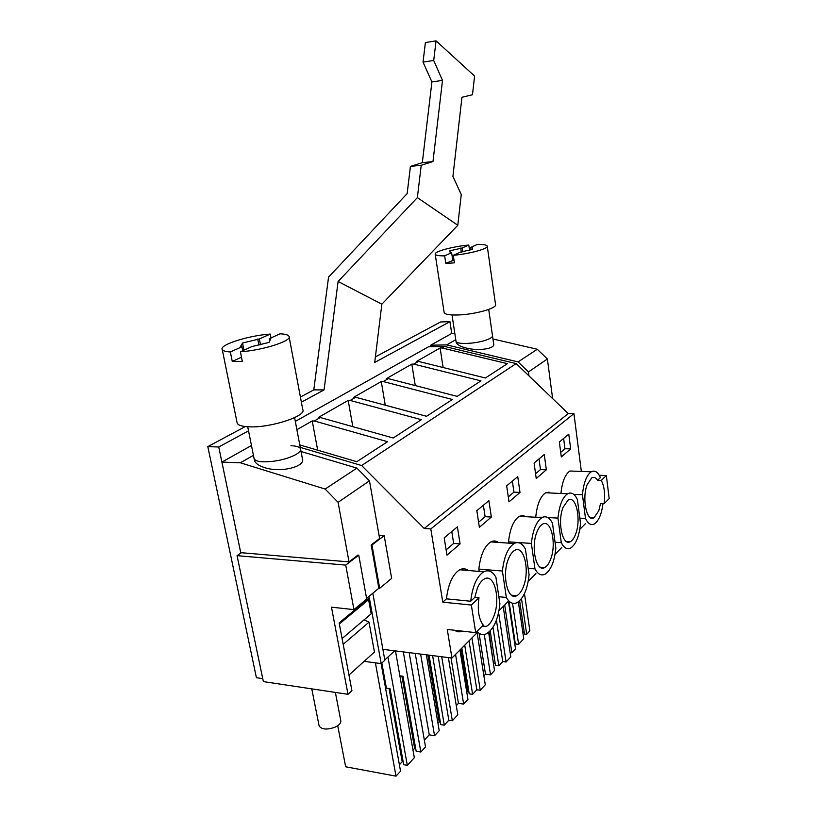 <?xml version="1.0" encoding="UTF-8"?>
<svg xmlns="http://www.w3.org/2000/svg" width="817" height="817" viewBox="0 0 817 817"><rect width="100%" height="100%" fill="white"/><g stroke="black" fill="none" stroke-linecap="round" stroke-linejoin="round"><path stroke-width="1.23" d="M581.347 471.44L573.942 413.637L568.254 413.576L516.17 363.596L444.571 346.469L428.537 346.765L295.315 421.388M599.239 475.28L606.357 475.545L601.271 480.437L597.646 480.284C595.859 477.537 593.888 476.74 591.712 477.904L587.178 484.604C581.663 498.411 586.78 522.686 594.02 517.815L598.81 510.727L600.536 503.466L604.141 503.65C605.295 493.877 604.335 486.146 601.271 480.437M604.141 503.65L609.186 498.584L606.357 475.545M263.36 681.603L237.053 555.652L345.734 565.119L353.945 609.615L331.467 607.174L347.991 694.307L263.36 681.603M341.792 561.279L241.454 552.721L237.053 555.652M444.571 346.469L441.966 347.95L440.097 347.991L416.527 361.441L418.437 361.41L413.729 364.106L411.809 364.127L386.359 378.649L388.32 378.639L386.267 379.813L383.224 381.549L381.263 381.559L353.71 397.276L355.722 397.287L350.197 400.442L348.185 400.432L318.252 417.507L320.315 417.528L314.3 420.969L387.534 441.701L356.804 461.707L299.778 444.918M296.888 429.691L312.237 420.939L314.3 420.969M441.966 347.95L507.388 363.667L485.4 377.985L418.437 361.41M413.729 364.106L480.968 380.865L457.173 396.357L388.32 378.639M383.224 381.549L452.373 399.482L426.556 416.292L355.722 397.287M350.197 400.442L421.347 419.683L393.232 437.994L320.315 417.528M516.17 363.596L361.635 465.537L300.248 447.379M568.254 413.576L424.217 528.476L361.635 465.537M573.942 413.637L430.804 528.916L424.217 528.476M575.209 471.205L569.909 471.011C565.16 474.268 562.167 481.754 560.922 493.478M468.325 570.491C465.639 568.489 462.779 568.244 459.746 569.766C452.689 574.208 448.247 583.9 446.429 598.841L442.804 602.17L430.804 528.916M454.589 630.264C457.05 631.99 459.634 632.287 462.351 631.143M477.046 632.787L451.954 658.042L447.267 629.437L475.708 632.644L483.235 625.087C478.731 619.061 477.312 609.942 478.987 597.717L474.83 597.319L470.715 601.241L446.429 598.841M585.636 523.483L579.784 529.375M561.8 547.482L555.08 554.253M535.942 573.514L528.242 581.255M507.796 601.833L498.993 610.697M559.349 442.007L568.765 434.174L570.674 448.901L561.32 456.928L559.349 442.007M526.056 516.701L522.768 515.476L519.346 516.303C513.597 520.123 509.982 528.63 508.521 541.834L531.377 543.438C532.807 530.09 536.33 521.491 541.947 517.621C546.052 515.568 549.575 517.467 552.496 523.309L555.856 548.044C554.457 561.708 550.801 570.45 544.898 574.259C541.12 575.965 537.811 574.177 534.972 568.887L531.377 543.438M508.705 543.152L508.521 541.834M534.083 463.035L536.228 478.486L546.348 469.795L544.275 454.548L534.083 463.035M535.84 517.273L542.774 517.222M551.577 493.039L545.623 492.763C540.394 496.307 537.106 504.324 535.778 516.814M479.211 571.41L478.844 569.071L502.404 571.042L506.336 597.452C509.359 602.732 512.882 604.488 516.916 602.721C523.472 598.626 527.527 589.302 529.089 574.749L525.423 549.106C522.288 543.213 518.519 541.354 514.097 543.53C507.898 547.707 503.997 556.877 502.404 571.042M498.401 542.417C496.001 540.701 493.468 540.517 490.823 541.885C484.471 546.001 480.478 555.06 478.844 569.071M476.822 510.686L488.883 500.647L491.344 517.049L479.365 527.333L476.822 510.686M460.083 543.897L457.397 526.853L444.193 537.841L446.981 555.152L460.083 543.897L453.67 543.438L451.77 531.53M519.99 492.437L517.743 476.638L506.673 485.849L509.001 501.883L519.99 492.437L513.944 492.151L512.361 481.121M569.909 471.011L591.232 471.797C594.807 469.969 597.87 471.92 600.413 477.639L597.646 480.284M372.818 593.254L382.887 649.331L451.954 658.042M394.672 650.822L384.787 659.942M382.887 649.331L384.848 660.248L381.202 663.618L364.147 661.351M347.991 694.307L351.923 690.682L339.147 622.911L369.335 597.87L381.202 663.618M353.945 609.615L366.71 599.045L358.755 555.141L345.734 565.119M442.804 602.17L471.358 605.029L475.708 632.644M379.037 535.278L384.184 535.646L371.97 545.01L371.173 544.949M371.97 545.01L379.67 588.311L391.649 578.395L384.184 535.646M348.185 400.432L352.832 426.658M381.263 381.559L385.267 405.212M411.809 364.127L415.281 385.573M440.097 347.991L443.131 367.527M312.237 420.939L317.68 450.187M579.825 518.141L585.503 518.468C587.995 523.728 590.916 525.576 594.235 524.003C598.626 521.154 601.557 514.353 603.007 503.589M585.503 518.468L582.45 494.765L573.748 494.346M591.232 471.797C586.565 475.137 583.634 482.786 582.45 494.765M471.358 605.029L478.987 597.717M476.965 631.388C479.814 634.492 482.929 635.309 486.299 633.829C493.631 629.417 498.166 619.429 499.922 603.855L495.909 577.231C492.549 571.318 488.495 569.5 483.735 571.798C476.842 576.312 472.502 586.126 470.715 601.241M570.674 448.901L564.966 448.737L563.618 438.453M564.966 448.737L560.717 452.352M528.17 568.326L534.972 568.887M546.348 469.795L540.476 469.581L539.016 458.929M540.476 469.581L535.574 473.748M555.07 542.222L561.269 542.641L557.96 518.101L547.707 517.508M561.269 542.641C563.934 547.931 567.039 549.749 570.583 548.105C575.924 544.561 579.233 536.34 580.509 523.452L577.405 499.565C574.678 493.774 571.4 491.854 567.57 493.795C562.464 497.379 559.267 505.478 557.96 518.101M498.85 596.737L506.336 597.452M491.344 517.049L485.114 516.681L483.378 505.233M485.114 516.681L478.588 522.237M453.67 543.438L446.133 549.851M513.944 492.151L508.286 496.961M524.473 593.632L529.855 630.857L526.699 634.288L524.494 634.043L519.632 600.801M510.125 652.64L511.871 652.844L515.517 648.882L508.531 601.904M504.702 604.948L511.871 652.844M512.535 603.232L518.611 644.327L515.343 643.939L509.103 601.966M518.611 644.327L523.758 638.731L518.356 601.863M524.228 632.205L522.788 632.041L518.366 601.853M521.512 598.677L526.699 634.288M415.23 653.416L429.252 734.84L434.562 735.708L439.219 730.653L426.362 654.815M420.612 654.09L434.562 735.708M437.973 723.27L439.199 721.952L427.873 654.999M432.591 655.602L444.285 725.149L440.772 724.587L429.027 655.152M444.285 725.149L448.819 720.216L452.342 720.757L457.796 714.783L448.38 657.593M438.147 656.296L448.819 720.216M441.701 656.745L452.342 720.757M424.35 740.131L429.252 734.84M464.74 645.175L472.624 694.327L476.811 689.773L480.243 690.253L485.288 684.728L477.138 632.797M469.029 640.855L476.811 689.773M471.95 637.914L480.243 690.253M456.295 705.674L458.46 703.335L463.647 704.091L467.947 699.423L459.951 649.985M451.015 657.92L458.46 703.335M455.559 654.417L463.647 704.091M466.793 692.275L467.569 691.437L460.757 649.188M472.624 694.327L469.193 693.847L461.83 648.106M496.43 620.103L502.741 661.576L506.08 661.995L510.768 656.878L503.201 606.459M498.605 612.607L506.08 661.995M483.909 675.894L485.482 674.188L490.537 674.852L494.52 670.522L488.627 632.378M479.079 633.257L485.482 674.188M484.256 634.462L490.537 674.852M493.448 663.598L489.046 632.031M492.957 627.313L498.85 665.804L495.51 665.385L490.21 630.918M498.85 665.804L502.741 661.576M381.845 663.016L386.39 688.19L390.046 688.711L403.69 764.692L407.315 765.345L414.331 757.716L395.469 650.924M387.963 657.011L407.315 765.345M415.679 748.546L414.638 748.362L412.993 750.139M414.638 748.362L401.903 676.098M399.87 675.812L402.955 676.241L416.149 751.211L420.826 752.018L425.524 746.901L409.164 652.65M403.312 651.915L420.826 752.018M337.717 725.7L345.673 766.795L396 776.15L400.555 771.207L381.13 663.608M375.401 662.842L396 776.15M399.401 764.763L402.209 761.74L389.055 688.568M379.67 588.311L378.853 588.24L366.598 598.401M481.734 626.588L486.248 626.435C489.189 624.974 491.671 621.696 493.703 616.61C500.933 599.535 494.428 572.778 484.297 578.998C481.611 580.468 479.303 583.542 477.363 588.199L474.83 597.319M536.932 532C530.55 547.237 536.309 572.86 544.725 567.529C547.043 566.293 549.014 563.536 550.627 559.267C556.816 543.938 551.067 518.601 542.468 524.218C540.333 525.464 538.485 528.058 536.932 532M563.076 507.337C557.153 521.828 562.586 546.767 570.378 541.661C572.462 540.517 574.228 537.974 575.679 534.032C581.428 519.459 576.026 494.796 568.081 500.127L563.076 507.337M508.47 558.859C501.577 574.902 507.674 601.23 516.793 595.685C519.398 594.337 521.593 591.334 523.401 586.698C530.08 570.532 523.963 544.5 514.639 550.413C512.259 551.771 510.196 554.58 508.47 558.859M515.057 642.039L514.485 641.978M440.353 722.126L439.199 721.952M468.835 691.611L467.569 691.437M495.204 663.343L493.846 663.169M403.19 761.914L402.209 761.74M548.973 492.018L548.881 492.917M523.564 515.578L523.472 516.548M496.021 541.222L495.939 542.243M466.068 569.235L466.007 570.297M430.957 346.725L430.712 345.203L451.73 333.448L454.803 333.377M528.997 375.902L528.456 371.939L518.07 361.911L446.705 344.897L430.712 345.203M455.774 339.709L446.705 344.897M492.957 338.984L537.269 349.267L518.07 361.911M552.629 398.584L547.38 358.98L537.269 349.267M547.38 358.98L528.456 371.939M456.131 342.078L456.152 342.221C456.856 344.59 460.277 346.551 466.415 348.093C478.302 351.167 495.051 348.828 493.703 344.131L488.719 309.429M456.152 342.221L456.019 341.353C456.55 342.834 459.787 343.548 465.721 343.487M484.552 340.577C489.924 338.912 492.569 337.319 492.498 335.818C492.569 337.319 489.924 338.912 484.552 340.577C473.462 344.049 456.049 344.478 456.019 341.353L452.015 314.953M240.831 553.129L221.897 462.075L251.473 445.52M340.464 561.167L349.033 561.902L338.095 502.322L325.135 489.056L240.372 462.79L221.897 462.075M253.433 455.335L240.372 462.79M301.024 451.495L356.917 468.11L325.135 489.056M378.853 588.26L371.153 544.97L379.599 538.495L369.468 480.835L356.917 468.11M367.323 599.535L368.61 599.668L339.341 623.984M342.088 638.547L371.173 613.802L368.61 599.668M348.971 675.036L374.452 652.048L369.018 622.146L364.065 619.848M369.018 622.146L343.181 644.337M349.033 561.902L357.928 555.09M369.468 480.835L338.095 502.322M254.23 459.287L254.516 460.717C255.69 463.545 259.009 465.823 264.494 467.569C280.262 473.033 306.212 466.803 302.341 458.429L300.666 449.575M253.964 457.939L254.138 458.827C255.078 460.594 258.141 461.574 263.35 461.819M253.954 457.918L254.148 458.858C255.527 463.055 273.777 462.718 287.441 458.133C296.837 454.885 301.187 451.77 300.503 448.778C299.584 446.94 296.377 445.919 290.903 445.714M444.111 312.349L444.142 312.502C444.857 314.351 449.36 315.178 457.663 314.984C474.217 314.606 497.053 308.305 495.551 304.649L487.249 246.162C486.82 244.916 483.48 244.354 477.23 244.477L470.643 247.459L470.98 249.757M469.53 250.125L468.784 245.029C452.618 246.55 434.052 251.565 435.195 254.189C435.624 255.364 438.78 255.915 444.652 255.854L445.786 263.329L449.871 263.176L454.405 262.829L453.292 255.323C469.704 253.811 488.372 248.725 487.249 246.162M453.292 255.323L460.196 252.187L472.614 249.348L472.063 247.367L470.643 247.459M453.997 260.061L445.786 263.329M444.652 255.854L451.627 252.729L450.208 252.81L449.871 250.799L462.146 248L468.784 245.029M462.146 248L462.708 251.83M451.627 252.729L452.73 260.133M472.063 247.367L472.359 249.42M460.737 248.092L461.329 252.116M287.441 458.133C296.837 454.885 301.187 451.77 300.513 448.778L294.6 417.63M318.977 725.251L319.12 725.976C321.765 729.571 327.066 729.969 335.031 727.191C339.361 725.098 341.271 722.82 340.74 720.359L335.368 692.418M236.961 422.072L237.206 423.308C238.472 425.463 242.72 426.648 249.971 426.852C271.612 427.71 307.131 415.761 302.739 409.45L289.157 337.053M270.989 337.932L270.253 334.071C248.225 335.573 218.558 345.009 222.275 349.645C223.102 350.912 225.798 351.688 230.353 351.974L232.263 361.431L236.899 361.533L242.302 361.298L240.402 351.79C262.941 350.35 292.598 340.72 289.014 336.287C288.197 334.868 285.215 334.041 280.078 333.806L269.232 338.718L269.692 341.077M240.402 351.79L251.942 346.561L269.018 342.415L270.887 338.677L269.232 338.718M232.263 361.431L241.485 357.192M230.353 351.974L241.955 346.765L240.31 346.806L242.537 343.017L259.346 338.963L270.253 334.071M259.346 338.963L260.46 344.692M241.955 346.765L242.741 350.728M242.537 343.017L243.956 350.176M257.712 339.004L258.907 345.111M262.747 678.641L256.405 677.702L207.814 446.644L218.752 446.991L240.821 553.14M375.391 356.886L440.608 321.949L449.932 321.663L374.717 362.442L381.845 304.19L457.796 225.267L461.258 194.497L452.914 176.452L461.952 97.274L472.481 94.762L474.585 76.063L436.043 40.85L433.704 60.478L442.508 80.403L432.979 161.562L421.225 165.259L410.44 166.392L407.152 193.619L328.557 277.106L313.789 389.883L300.421 397.042M245.314 426.556L207.814 446.644M449.932 321.663L451.73 333.448M313.789 389.883L324.073 389.893L301.381 402.199M248.531 430.845L218.752 446.991M421.225 165.259L417.364 197.612L338.105 281.487L324.073 389.893M381.845 304.19L338.105 281.487M432.979 161.562L422.307 162.685L410.44 166.392M433.704 60.478L423.032 62.112L431.917 81.925L422.307 162.685M423.032 62.112L425.391 42.576L436.043 40.85M457.796 225.267L417.364 197.612M442.508 80.403L431.917 81.925M459.746 569.766L483.735 571.798M519.346 516.303L541.947 517.621M545.623 492.763L567.57 493.795M490.823 541.885L514.097 543.53M482.326 626.006L486.248 626.435M590.283 517.6L594.02 517.815M540.047 567.151L544.725 567.529M566.201 541.385L570.378 541.661M511.544 595.184L516.793 595.685M254.516 460.717L247.714 426.77M444.142 312.502L435.195 254.189M319.12 725.976L311.777 688.874M237.206 423.308L222.275 349.645"/></g></svg>
